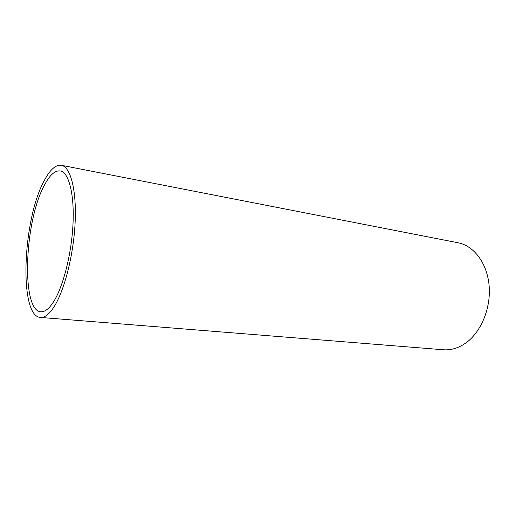 <?xml version="1.0" encoding="UTF-8"?>
<svg xmlns="http://www.w3.org/2000/svg" width="515" height="515" viewBox="0 0 515 515"><rect width="100%" height="100%" fill="white"/><g stroke="black" fill="none" stroke-linecap="round" stroke-linejoin="round"><path stroke-width="0.77" d="M44.148 185.677C23.954 222.596 20.993 313.925 41.889 311.73C45.584 311.466 49.459 308.17 53.528 301.848C63.004 287.055 71.373 254.706 72.943 225.177C74.546 195.61 69.293 173.838 61.195 171.16C55.594 169.667 49.916 174.501 44.148 185.677M43.814 181.46C22.576 220.716 18.823 316.39 40.453 317.44C44.676 317.768 49.176 314.279 53.94 306.972C64.401 290.84 73.658 254.713 75.139 222.255C76.671 189.739 70.439 166.796 61.349 165.276C55.523 164.588 49.672 169.982 43.814 181.46M40.453 317.44L443.357 349.762C450.767 350.329 458.009 348.237 465.097 343.492C480.611 332.986 490.995 308.826 489.16 286.128C487.383 263.41 473.974 245.745 458.054 242.765L61.349 165.276M44.309 311.131L41.889 311.73M63.358 172.39L61.195 171.16"/></g></svg>

